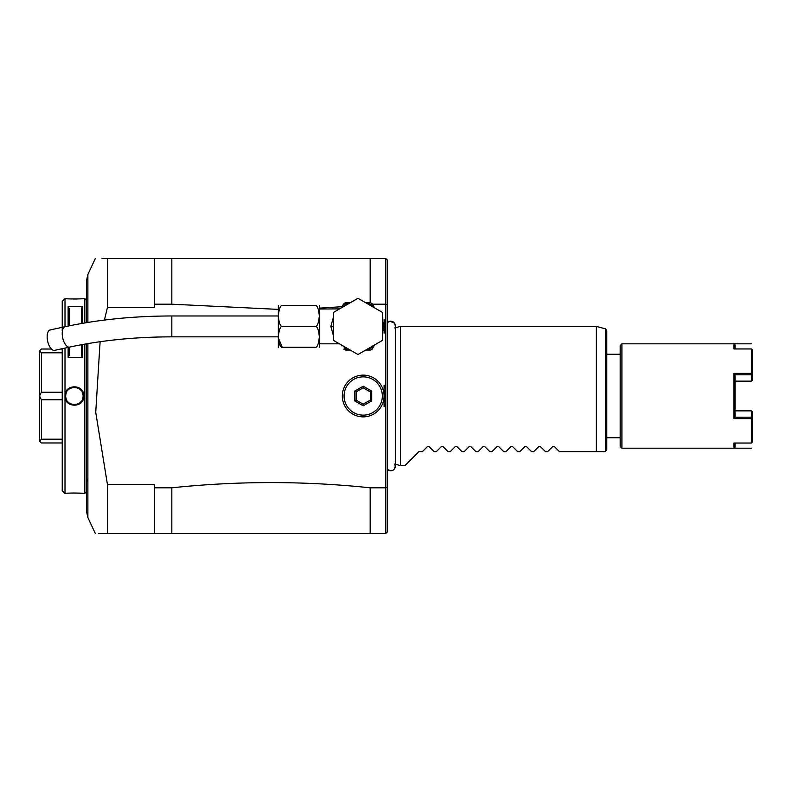 <?xml version="1.0" encoding="UTF-8"?>
<svg xmlns="http://www.w3.org/2000/svg" width="792" height="792" viewBox="0 0 792 792"><rect width="100%" height="100%" fill="white"/><g stroke="black" fill="none" stroke-linecap="round" stroke-linejoin="round"><path stroke-width="1.19" d="M278.348 347.282L278.348 305.534M314.493 326.403C316.978 327.353 318.582 323.878 319.315 315.968C318.582 308.068 316.978 304.583 314.493 305.534L283.17 305.534C277.269 305.534 277.269 305.534 283.17 305.534C280.685 304.583 279.081 308.068 278.348 315.978C279.081 323.878 280.695 327.353 283.17 326.403C280.695 325.453 279.081 328.928 278.348 336.838C279.091 344.758 280.695 348.242 283.17 347.282C277.269 347.282 277.269 347.282 283.17 347.282L314.493 347.282C316.968 348.233 318.582 344.758 319.315 336.838C318.582 328.937 316.968 325.462 314.493 326.403L283.17 326.403M282.16 347.114L278.358 337.887M314.572 305.534L314.493 305.534C320.394 305.534 320.394 305.534 314.493 305.534L283.17 305.534M314.493 347.282C320.394 347.282 320.394 347.282 314.493 347.282L283.17 347.282M319.315 347.282L319.315 305.534M338.233 309.692L338.59 309.167M333.63 336.382L330.848 326.403L333.63 316.434M319.711 343.807L338.699 343.807L338.233 343.124M357.984 298.287L382.338 312.345L382.338 340.471L357.984 354.529L333.63 340.471L333.63 312.345L357.984 298.287M374.606 307.88L372.19 303.692A26.789 26.789 0 0 0 370.557 302.742A26.789 26.789 0 0 1 372.19 303.692M373.854 306.573A25.403 25.403 0 0 0 367.221 302.742L365.716 302.742M343.382 304.375L345.411 302.742L348.747 302.742A25.403 25.403 0 0 0 345.421 304.336L343.035 306.91M367.221 302.742L370.557 302.742M350.252 302.742L348.747 302.742M345.411 302.742L344.035 303.534L345.421 304.336L346.332 302.742M344.035 303.534L342.827 305.336M341.144 308.009L343.084 304.9M343.589 346.52L345.421 348.48L343.777 349.123L345.411 350.064L344.035 349.282M341.144 344.807L341.887 345.896M348.747 350.064L346.332 350.064L345.421 348.48A25.403 25.403 0 0 0 348.747 350.064L350.252 350.064M346.332 350.064L345.411 350.064M365.716 350.064L367.221 350.064A25.403 25.403 0 0 0 373.854 346.243L374.606 344.936M373.854 346.243L372.19 349.123A26.789 26.789 0 0 1 370.557 350.064L367.221 350.064M384.763 327.353L383.1 330.234A25.403 25.403 0 0 0 383.1 322.582L384.763 325.462A26.789 26.789 0 0 1 384.763 327.353A26.789 26.789 0 0 0 384.763 325.462M370.557 350.064A26.789 26.789 0 0 0 372.19 349.123M277.952 309.375L171.824 304.197L171.824 258.558L154.43 258.558L154.43 307.375L107.455 307.375L104.415 320.077M100.099 341.708L95.733 412.335L107.455 484.625L107.455 533.442C91.308 533.442 91.308 533.442 107.455 533.442L98.743 533.442M385.823 402.326A23.483 23.483 0 0 1 384.08 406.761L384.08 402.088A21.75 21.75 0 0 0 384.08 389.912L384.08 385.239A23.483 23.483 0 0 1 385.823 389.674L385.823 487.803L370.161 487.803C304.049 480.853 237.937 480.853 171.824 487.803L154.43 487.803L154.43 484.625L107.455 484.625M384.08 385.239L384.08 406.761M372.488 304.197L385.823 304.197L385.823 389.664M343.302 306.613L319.711 308.118M154.43 304.197L171.824 304.197M384.08 324.284L384.08 319.612A26.968 26.968 0 0 1 384.08 333.204L384.08 328.531M102.039 258.558L154.43 258.558L107.455 258.558L107.455 307.375L107.455 280.358M84.833 322.928L84.833 298.574L86.576 300.307L86.576 322.641L86.576 280.318L87.882 274.438L95.287 258.558L87.882 274.438L87.882 322.433M84.833 344.114L84.833 493.426L86.576 491.693L86.576 343.817L86.576 511.682L87.882 517.562L95.287 533.442M62.221 490.644L62.221 348.698L62.221 490.644L65.003 493.426L65.003 348.094M65.003 326.73L65.003 298.574L65.617 298.633M84.833 298.574L83.794 298.574C84.328 299.069 64.459 299.069 65.003 298.574L62.221 301.356L62.221 330.898L62.221 301.356M84.833 493.426L82.932 493.347M65.003 493.426C64.459 492.931 84.328 492.931 83.794 493.426M83.794 396C84.328 408.217 64.469 408.217 65.003 396C64.469 383.773 84.328 383.783 83.794 396L83.091 396C83.645 407.217 65.152 407.227 65.696 396C65.152 384.783 83.635 384.773 83.091 396A8.702 8.702 0 0 0 82.101 391.961M82.398 344.55L82.398 357.598L68.132 357.598L68.132 347.411M68.132 326.066L68.132 306.454L82.398 306.454L82.398 323.344M65.885 298.653L67.32 298.772M69.468 298.901L71.24 298.98M73.102 299.02L77.022 299M79.695 298.881L81.437 298.772M82.457 493.307L73.022 492.98M69.379 493.099L67.33 493.228M62.221 452.074L62.221 442.976L41.342 442.976L39.6 441.233L39.6 350.836L41.342 352.806L62.221 352.806L62.221 442.976M62.221 348.698L62.221 352.806M62.221 349.024L60.687 349.024M51.401 349.024L41.342 349.024L39.6 350.836M62.221 392.218L41.342 392.218L41.342 352.806M41.342 392.218L39.6 395.931M62.221 439.194L41.342 439.194L39.6 441.164M41.342 439.194L41.342 399.782L62.221 399.782M39.6 396.069L41.342 399.782M65.716 395.475A8.702 8.702 0 0 1 66.35 392.683M67.548 390.644A8.702 8.702 0 0 1 81.249 390.634M65.003 396L65.696 396A8.702 8.702 0 0 0 66.686 400.039M67.548 401.366A8.702 8.702 0 0 0 81.249 401.356M82.437 399.317A8.702 8.702 0 0 0 83.081 396.525M81.358 355.539L81.358 344.748L81.358 355.539L82.398 357.598M82.398 306.454L81.358 308.524L81.358 323.532L81.358 308.959M69.181 347.193L69.181 355.539L68.132 357.598M68.132 306.454L69.171 308.514M69.181 308.524L69.181 325.849M107.455 258.558L106.435 258.558M105.465 258.558L104.544 258.558M103.663 258.558L102.831 258.558M370.161 487.803L370.161 533.442L107.455 533.442M370.161 533.442L385.823 533.442L385.823 487.803L387.565 487.268L387.565 531.709L385.823 533.442L370.161 533.442M154.43 533.442L154.43 487.803M171.824 533.442L171.824 487.803M387.565 487.268L387.565 260.291L385.823 258.558L387.565 260.291M387.565 338.135L387.565 299.574M386.595 532.669L387.199 532.066M387.565 304.732L385.823 304.197L385.823 258.558L370.161 258.558L370.161 302.742M384.08 402.088L384.08 389.912M171.824 258.558L370.161 258.558M395.287 325.73A4.554 4.554 -0 0 0 387.565 322.453L389.961 321.235L394.446 323.096L395.287 325.73L395.287 466.27A4.554 4.554 -0 0 1 387.565 469.547L390.991 470.824M394.713 327.938L400.435 326.403L400.435 465.597L394.713 464.062L395.287 466.27L394.258 469.151M605.484 328.858L606.781 330.541L606.781 449.935L605.484 451.222L605.484 328.858L596.346 326.403L596.346 451.678L605.038 451.678L605.623 451.084M554.053 446.322L552.806 446.49L554.281 446.49L559.459 451.678L596.336 451.678M552.806 446.49L554.281 446.49L552.806 446.49L547.618 451.678L545.539 451.678L540.134 446.322M538.887 446.49L540.362 446.49L538.887 446.49L540.362 446.49L538.887 446.49L533.699 451.678L531.62 451.678L526.225 446.322M524.967 446.49L526.442 446.49L524.967 446.49L526.442 446.49L524.967 446.49L519.78 451.678L517.701 451.678L512.305 446.322M511.048 446.49L512.523 446.49L511.048 446.49L512.523 446.49L511.048 446.49L505.86 451.678L503.781 451.678L498.386 446.322M497.128 446.49L498.604 446.49L497.128 446.49L498.604 446.49L497.128 446.49L491.951 451.678L489.872 451.678L484.466 446.322M483.209 446.49L484.684 446.49L483.209 446.49L484.684 446.49L483.209 446.49L478.031 451.678L475.952 451.678L470.547 446.322M469.29 446.49L470.765 446.49L469.29 446.49L470.765 446.49L469.29 446.49L464.112 451.678L462.033 451.678L456.628 446.322M455.37 446.49L456.845 446.49L455.37 446.49L456.845 446.49L455.37 446.49L450.193 451.678L448.114 451.678L442.708 446.322M441.451 446.49L442.926 446.49L441.451 446.49L442.926 446.49L441.451 446.49L436.273 451.678L434.194 451.678L428.789 446.322M427.531 446.49L429.017 446.49L427.531 446.49L429.017 446.49L427.531 446.49L422.354 451.678L418.879 451.678L404.959 465.597L400.435 465.597M606.781 437.758L620.176 437.758M620.176 354.242L606.781 354.242M751.361 448.193L621.918 448.193L621.918 343.807L733.956 343.807L733.956 348.955L751.361 348.955L751.361 373.388L733.956 373.388L733.956 418.612L751.361 418.612L751.361 443.045L733.956 443.045L733.956 448.193L621.918 448.193L620.176 446.45L620.176 345.55L621.918 343.807L751.361 343.807M733.956 343.807L735.006 344.847L735.006 348.955M735.006 443.045L735.006 447.153L733.956 448.193M751.361 443.045L751.885 442.787M733.956 418.612L735.006 417.216L751.361 417.206L751.361 410.86L752.4 411.81L752.4 418.156L751.361 418.612M752.4 418.156L752.4 442.104M751.361 417.206L751.885 417.909M751.361 410.86L735.006 410.86L735.006 417.216L735.006 374.784L733.956 373.388M751.361 373.388L751.885 374.091L751.361 374.794L735.006 374.784M751.885 349.213L751.361 348.955M752.4 349.896L752.4 380.19L751.361 381.14L751.361 374.794M751.885 374.091L752.4 373.844M735.006 381.14L751.361 381.14M384.08 319.612L384.08 323.928M342.322 396A20.879 20.879 0 0 1 363.201 375.121A20.879 20.879 0 0 1 384.08 396A20.879 20.879 0 0 1 363.201 416.879A20.879 20.879 0 0 1 342.322 396M382.338 396A19.137 19.137 0 0 1 363.201 415.137A19.137 19.137 0 0 1 344.065 396A19.137 19.137 0 0 1 363.201 376.863A19.137 19.137 0 0 1 382.338 396M371.705 400.91L371.705 391.09L363.201 386.189L354.707 391.09L354.707 400.91L363.201 405.811L371.705 400.91L370.29 400.089L370.29 391.911L363.201 387.823L356.123 391.911L356.123 400.089L363.201 404.177L370.29 400.089M371.705 391.09L370.29 391.911M363.201 405.811L363.201 404.177M354.707 400.91L356.123 400.089M354.707 391.09L356.123 391.911M363.201 386.189L363.201 387.823M47.154 336.758A10.435 4.841 -102.2 0 1 50.163 329.937L65.231 326.68A10.435 4.841 -102.2 0 0 62.221 333.501A10.435 4.841 -102.2 0 0 69.646 347.084L54.579 350.351A10.435 4.841 -102.2 0 1 47.154 336.758M333.63 326.403L330.848 326.403M87.882 343.589L87.882 517.562M86.576 477.804A13.919 9.841 180 0 0 87.387 481.11M277.952 336.848L171.824 336.848L171.824 315.968C133.878 316.028 98.347 319.602 65.231 326.68M319.711 309.009L339.62 308.89M341.362 344.936L341.669 345.47M338.699 343.807L339.62 343.926M392.278 470.557L393.287 470.042M596.346 326.403L400.435 326.403M277.952 315.968L171.824 315.968M171.824 336.848C135.274 336.917 101.208 340.332 69.646 347.084"/></g></svg>
